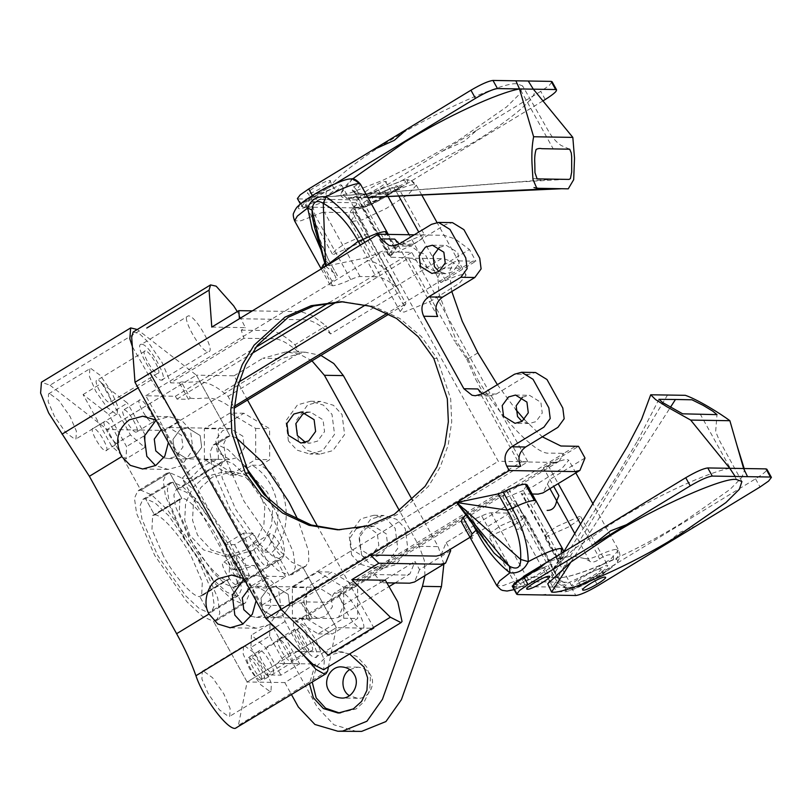 <?xml version="1.0" encoding="UTF-8"?>
<svg xmlns="http://www.w3.org/2000/svg" width="812" height="812" viewBox="0 0 812 812"><rect width="100%" height="100%" fill="white"/><g stroke="black" fill="none" stroke-linecap="round" stroke-linejoin="round"><path stroke-width="0.61" stroke-dasharray="4.06 3.04" d="M496.274 394.064L482.318 393.84L489.301 395.982L496.274 394.064L528.541 374.423L535.544 372.505M413.207 244.199L399.25 243.976L406.233 246.117L413.207 244.199L445.473 224.559L452.477 222.64M450.701 550.658L419.56 569.618L415.044 561.468L409.948 573.861L405.137 575.058L374.911 574.561L301.648 619.16L315.655 639.562L324.343 659.973L323.643 669.738M301.648 619.16L310.407 619.302L312.275 618.165L333.752 618.511L338.563 617.323L343.649 604.93L415.044 561.468M343.649 604.93L337.163 593.227L508.545 488.905L502.841 496.741L506.759 497.228L533.291 486.378L562.117 468.311L568.776 460.191L566.949 459.511C563.477 459.572 557.235 461.632 548.252 465.692L543.38 467.712L553.713 486.358M337.163 593.227L334.138 593.176L563.822 453.37L559.214 461.226L554.403 462.424L337.954 594.161M190.323 398.154C203.447 400.346 211.668 392.551 231.511 408.02L234.536 408.071L228.05 396.368C204.462 375.073 195.469 384.106 181.289 381.863L190.323 398.154L188.455 399.291L176.975 399.098L175.402 396.256L145.805 395.769L261.89 605.194L291.478 605.671L289.904 602.829L521.456 461.886L475.507 379.001L477.415 379.031C501.339 418.677 536.854 455.339 549.196 453.106L563.822 453.37L575.495 446.265M521.456 461.886L554.403 462.424M468.016 359.036L477.415 379.031M466.768 359.016L475.507 379.001M497.391 384.665L515.701 409.41M524.39 419.571L542.335 436.826M339.436 529.84L371.388 525.892L397.596 514.422L428.442 486.398L440.246 466.981L448.214 445.006L451.716 421.804L450.67 398.834L437.181 358.528M543.38 467.712L578.52 446.316M585.005 458.019L549.866 479.415L542.934 492.925M508.545 488.905L525.252 518.015M441.099 554.911L446.184 542.517L515.031 500.608L525.262 518.036L525.516 519.792C524.379 526.227 521.202 529.414 516.006 529.363L506.972 513.072L491.067 512.819C489.321 512.839 486.205 513.874 481.709 515.904C473.284 519.731 467.245 521.781 463.591 522.075L461.186 521.405M527.709 574.642L518.685 580.895L515.711 584.792L516.716 585.168L539.99 574.845L549.003 568.593L551.977 564.695L550.972 564.32L527.709 574.642M512.9 525.973L489.626 536.296L488.631 535.92L491.595 532.022L500.618 525.77L523.882 515.447L524.887 515.823L521.923 519.721L512.9 525.973M491.067 512.819L526.694 577.088C524.958 577.119 521.842 578.144 517.345 580.184C519.244 583.452 521.182 585.3 523.161 585.716L520.959 586.7L513.214 586.568C510.738 585.888 514.209 582.559 523.618 576.601L545.217 563.457C552.607 560.158 557.732 558.494 560.595 558.463L562.198 559.123L553.358 568.928L551.531 575.546L557.438 577.9C567.811 577.839 586.447 571.81 613.324 559.813L616.491 559.366L618.054 560.727L615.11 564.502L593.41 577.738C583.26 583.686 575.921 586.944 571.374 587.512L563.64 587.391L564.695 586.386C561.224 585.949 558.494 584.092 556.535 580.824L552.647 586.589L564.279 584.813L588.406 573.363L610.898 558.971L618.582 550.049L616.765 549.369C613.293 549.409 607.051 551.47 598.058 555.55L580.722 524.278M512.717 587.025L512.697 586.508M523.161 585.716C528.937 583.097 532.936 581.778 535.149 581.747L534.347 581.778L535.149 581.747C531.495 581.889 528.673 580.336 526.694 577.088L557.56 577.596C559.539 580.844 562.351 582.397 566.015 582.255L535.149 581.747M534.326 581.778L566.015 582.255C568.024 582.346 567.588 583.726 564.695 586.386M583.534 575.556L574.52 581.798L571.546 585.706L572.551 586.081L595.825 575.749L604.838 569.496L607.812 565.599L606.808 565.223L583.534 575.556M557.438 577.9L572.125 555.875L562.137 558.209L558.879 561.021L563.944 555.357L562.198 559.123M520.959 586.7L519.457 587.482L520.959 586.7M489.321 546.933L477.497 528.389L494.183 553.134M553.358 568.928L558.879 561.021L557.834 558.138L522.207 493.858L521.294 493.523L556.93 557.793L557.834 558.138C556.271 558.057 556.616 556.981 558.869 554.911L523.243 490.631L527.12 484.865M613.324 559.813C615.151 551.521 604.635 555.022 599.591 559.042C595.044 562.208 591.745 562.909 589.674 561.173L584.843 558.575L572.125 555.875M513.214 586.568L513.671 587.38L519.457 587.482L513.976 589.309M563.64 587.391L566.035 588.233L571.831 588.335C576.368 587.766 583.716 584.498 593.866 578.55L610.025 568.725L615.009 564.594M568.735 526.886L545.461 537.209L544.456 536.833L547.43 532.936L556.453 526.683L579.717 516.361L580.722 516.736L577.748 520.634L568.735 526.886M532.195 494.021L522.207 493.858C520.644 493.777 520.989 492.701 523.243 490.631M465.814 514.981L468.402 512.027L477.436 528.318L476.045 530.256M477.436 528.318L456.648 502.526L468.402 512.027L477.497 528.389M516.239 501.745L516.493 503.501L511.783 511.885L506.972 513.072M419.56 569.618L414.465 582.011M387.172 582.833L381.244 582.742L385.375 580.225M374.911 574.561L381.244 582.742M446.184 542.517L450.041 549.46M291.478 605.671L527.901 461.774L411.816 252.349L382.219 251.872L498.304 461.297L527.901 461.774M261.89 605.194L498.304 461.297M211.79 327.094L245.366 327.632L237.277 311.575M228.05 396.368L299.435 352.915C288.869 343.649 280.445 338.929 274.162 338.756L243.925 338.269L241.235 330.149L245.366 327.632M243.925 338.269L170.662 382.858L179.422 383L181.289 381.863M336.594 301.952L408.527 258.165L454.476 341.06L456.385 341.091L439.008 293.711L437.881 277.359L442.256 269.097L446.6 268.011L461.186 268.224C453.157 262.002 446.58 258.825 441.474 258.703L365.512 304.936M408.527 258.165L441.474 258.703M477.882 352.885L467.956 358.924L466.707 358.904L454.476 341.06M467.956 358.924L456.385 341.091M451.807 291.508L449.401 271.655L453.928 261.992L458.272 260.906L475.893 261.17L469.407 249.467L434.258 270.853L425.234 254.562L418.505 251.588C410.172 245.021 403.371 241.671 398.103 241.529M343.09 301.749L373.418 306.266L399.839 318.477L421.499 336.716L437.12 358.427L433.76 358.366M239.408 318.73L305.302 319.806C311.635 319.999 320.06 324.719 330.585 333.955L399.433 292.056L389.435 272.984L387.354 270.538L355.321 212.744C353.606 209.334 353.717 205.994 355.646 202.736L356.874 203.68L356.275 204.827C356.975 205.263 353.626 204.512 356.224 213.079L405.919 303.759L400.214 311.595L404.132 312.072L430.664 301.222L459.49 283.165L466.149 275.045L464.322 274.365C460.84 274.415 454.608 276.476 445.615 280.546L440.743 282.556L434.258 270.853L427.528 267.879C419.154 261.281 412.354 257.932 407.137 257.82L390.318 257.221L354.682 192.941L355.595 193.286L391.222 257.556C389.669 257.475 390.004 256.399 392.257 254.329L396.134 248.563L388.278 234.394M440.743 282.556L475.893 261.17M356.701 244.199L333.438 254.521L332.433 254.146L335.407 250.248L344.42 243.996L367.694 233.663L368.699 234.039L365.725 237.946L356.701 244.199M317.34 195.124L308.316 201.376L305.342 205.274L306.347 205.649L329.621 195.327L338.634 189.074L341.608 185.177L340.604 184.801L317.34 195.124M356.275 204.827L354.326 206.877C352.581 209.557 352.57 212.592 354.286 215.972L350.408 221.737L362.04 219.95L386.167 208.511L408.659 194.119L416.343 185.197L414.516 184.507C411.045 184.557 404.812 186.618 395.809 190.688M355.646 202.736L324.78 202.239C322.851 205.497 322.74 208.826 324.455 212.236C322.719 212.257 319.603 213.292 315.097 215.332L312.793 206.197C318.568 203.589 322.567 202.259 324.78 202.239M312.793 206.197L310.59 207.182L302.846 207.06L302.399 206.238L308.195 206.339L310.59 207.182M349.546 178.965L351.829 179.614C339.061 191.744 337.477 197.996 347.069 198.382L349.982 198.26L371.531 192.921L402.955 180.294L406.061 179.858C408.68 179.97 408.203 181.715 404.64 185.075L383.051 198.219C372.891 204.167 365.552 207.436 361.005 208.004L302.846 207.06C300.369 206.37 303.84 203.051 313.249 197.093L334.848 183.938L313.249 197.093C303.84 203.051 300.369 206.37 302.846 207.06L298.339 198.91L333.6 199.488L327.835 200.128L321.227 199.285M406.893 179.828L406.061 179.858C409.725 179.716 412.547 181.259 414.516 184.507M542.944 100.901L383.051 198.219C372.891 204.167 365.552 207.436 361.005 208.004L353.271 207.872L354.326 206.877M385.456 196.24L394.47 189.988L397.444 186.09L396.439 185.715L373.165 196.037L364.152 202.29L361.178 206.187L362.182 206.563L385.456 196.24M354.682 192.941L352.195 190.12L353.809 186.719C359.401 184.131 358.742 181.766 351.829 179.614M312.387 195.53L313.249 197.093L312.803 196.271L330.799 185.41M320.943 249.7L336.026 277.663L332.067 281.307L330.2 285.103L332.605 285.773C336.259 285.489 342.299 283.429 350.733 279.612C355.23 277.572 358.346 276.547 360.081 276.516L375.986 276.77L366.963 260.49C372.2 260.611 379.001 263.961 387.354 270.538L396.388 286.829C388.004 280.241 381.204 276.882 375.986 276.77M314.406 226.792L328.393 259.444L337.487 275.806L336.026 277.663M352.195 190.12L359.899 193.347L372.688 196.057L375.306 195.966L382.594 193.723L384.837 191.652C385.324 190.526 388.298 189.216 393.769 187.724C400.235 186.273 410.111 181.604 402.955 180.294M352.469 179.016L341.091 193.246L347.069 198.382L372.688 196.057M312.803 196.271C303.394 202.229 299.922 205.558 302.399 206.238L301.445 205.883L301.902 206.705L300.43 204.045M442.378 151.215L476.888 130.214L464.22 141.247L442.378 151.215L378.534 190.079C368.384 196.027 361.035 199.285 356.498 199.853L361.005 208.004L360.558 207.192L353.504 207.517C350.611 211.049 349.241 213.353 349.404 214.429C348.683 214.642 349.008 217.078 350.408 221.737L400.214 311.595M360.558 207.192C365.095 206.613 372.444 203.355 382.594 197.407L398.753 187.582L404.64 185.075M412.537 245.102L389.273 255.425L388.268 255.049L391.242 251.152L400.255 244.899L423.529 234.577L424.534 234.952L421.56 238.85L412.537 245.102M396.134 248.563L394.317 247.883C390.227 247.995 382.828 250.603 372.109 255.709L367.237 257.587L360.325 245.122M367.237 257.587L325.663 266.224L337.416 275.735L328.393 259.444L324.82 263.261M398.469 289.275L396.388 286.829M472.868 261.119L387.334 313.178M389.009 314.051L405.919 303.759M325.663 266.224L328.393 259.444M414.293 234.82L444.123 235.307L455.156 238.961L469.407 249.467M330.585 333.955L326.069 325.815L294.929 344.775C284.403 335.529 275.978 330.809 269.645 330.616L241.235 330.149M294.929 344.775L299.435 352.915M176.975 399.098L251.7 353.626M145.805 395.769L382.219 251.872M175.402 396.256L256.013 347.181M329.114 302.693L411.816 252.349M252.319 310.864L300.785 311.656L311.859 315.33L326.069 325.815M394.754 239.093L437.648 316.467M477.821 388.958L520.715 466.332M522.42 397.21L529.434 395.292L540.883 402.316L542.254 413.034L535.971 421.641L528.977 423.549L522.025 421.408M439.353 247.345L446.367 245.427L457.816 252.451L459.176 263.169L452.903 271.776L445.9 273.695L438.957 271.543M133.168 332.017L139.349 333.661L148.119 342.045L162.095 362.538L170.662 382.858M315.208 657.476L361.929 629.036C370.394 630.153 349.434 592.344 342.055 593.207L295.345 621.637C286.88 620.53 307.829 658.329 315.208 657.476C323.673 658.593 302.714 620.784 295.345 621.637M342.055 593.207C333.59 592.09 354.55 629.899 361.929 629.036M141.603 344.288C133.138 343.171 154.097 380.98 161.466 380.128C169.931 381.234 148.982 343.435 141.603 344.288L188.323 315.848C195.692 314.995 216.652 352.804 208.187 351.687C200.808 352.54 179.858 314.741 188.323 315.848M161.466 380.128L208.187 351.687M231.511 408.02L234.404 406.264M334.138 593.176L329.53 601.032L324.719 602.22L303.252 601.875L301.374 603.011L289.904 602.829M310.407 619.302L301.374 603.011M303.252 601.875L312.275 618.165M188.455 399.291L179.422 383M228.893 579.392L229.573 565.406L218.357 539.371C207.811 519.233 187.724 496.711 181.827 498.416L172.794 482.135L182.203 486.256L195.865 499.055L223.939 539.462L239.641 575.901L241.509 589.096L238.687 595.49L235.998 596.15L226.964 579.869L228.893 579.392L201.64 595.978L202.32 581.991L191.104 555.956C180.558 535.818 160.471 513.296 154.574 515.011L145.541 498.72L154.574 515.011L181.827 498.416L172.794 482.135L145.541 498.72L154.96 502.841L168.622 515.64L196.687 556.047L212.399 592.496L214.266 605.691L211.445 612.075L208.745 612.745L235.998 596.15L226.964 579.869L199.722 596.455L208.745 612.745L199.336 608.624L185.674 595.815L157.599 555.408L141.897 518.969L140.029 505.774L142.851 499.38L145.541 498.72L172.794 482.135L170.104 482.795L167.282 489.189L169.15 502.384L184.852 538.823L212.927 579.23L226.589 592.039L235.998 596.15L208.745 612.745L199.722 596.455L201.64 595.978M252.897 550.485L264.367 540.061L271.715 524.674L272.629 507.5L267.615 492.508L253.75 477.659L233.267 471.437L212.257 477.192L200.787 487.606L193.439 503.004L192.525 520.177L197.539 535.159L211.404 550.018L231.887 556.24L252.897 550.485M204.441 477.06L225.452 471.315L245.934 477.527L259.799 492.387L264.813 507.378L263.9 524.552L256.541 539.939L245.072 550.363L224.071 556.108L203.589 549.897L189.724 535.037L184.71 520.045L185.623 502.872L192.972 487.484L204.441 477.06M235.998 437.617L230.029 435.861L196.392 375.185L107.174 429.487L140.801 490.164L151.631 494.904L167.343 509.631L199.62 556.098L217.687 598.008L219.829 613.182L216.581 620.53L213.485 621.292L247.122 681.968L277.663 663.384L315.35 663.993L284.809 682.587L247.122 681.968L336.341 627.666L302.714 566.989L305.809 566.218L308.783 561.092L308.499 550.922L297.953 519.761M284.829 663.556L299.628 663.8L280.942 675.168L266.143 674.924L284.829 663.556L269.594 636.08L250.908 647.448L251.405 635.106L265.707 647.692L280.942 675.168M247.569 400.133L234.079 375.794L196.392 375.185L230.029 435.861L216.327 444.194L213.231 444.966L209.983 452.314L212.135 467.489L230.192 509.398L262.479 555.865L278.191 570.582L289.011 575.322L279.978 559.032L233.267 587.472L242.301 603.763L213.485 621.292L247.122 681.968L238.383 725.37L236.83 727.988M245.285 466.433L228.111 449.645L216.327 444.194L225.35 460.485L233.491 464.048L245.295 475.111L269.554 510.037L283.134 541.533L284.748 552.942L282.312 558.463L279.978 559.032L271.847 555.479L260.043 544.405L235.774 509.489L222.204 477.984L220.59 466.585L223.026 461.064L225.35 460.485L178.64 488.925L169.606 472.635L140.801 490.164L137.705 490.935L134.457 498.274L136.609 513.448L154.676 555.367L186.953 601.834L202.665 616.552L213.485 621.292L242.301 603.763L231.471 599.023L215.759 584.295L183.482 537.828L165.415 495.919L163.273 480.745L166.511 473.396L169.606 472.635L178.64 488.925L186.77 492.478L198.585 503.552L222.843 538.468L236.414 569.973L238.038 581.372L235.592 586.893L233.267 587.472L242.301 603.763L245.397 602.991L248.634 595.643L246.493 580.468L228.426 538.559L196.149 492.092L180.437 477.375L169.606 472.635L140.801 490.164L107.174 429.487L163.841 430.411L281.876 358.569L305.139 352.185L320.984 355.453M174.478 451.178L187.064 458.902L194.768 456.791L201.67 447.331L200.168 435.536L187.572 427.812L179.868 429.913L172.966 439.383L174.478 451.178L172.966 439.383L179.868 429.913L187.572 427.812L200.168 435.536L201.67 447.331L194.768 456.791L187.064 458.902L174.478 451.178M349.556 653.975L339.183 651.803L334.97 652.046L374.038 628.275L336.341 627.666L328.464 666.814M374.038 628.275L317.807 526.846M260.561 680.02C255.953 680.557 242.859 656.928 248.147 657.618C252.755 657.091 265.859 680.71 260.561 680.02L272.325 672.854C277.623 673.554 264.519 649.925 259.911 650.463L248.147 657.618M424.94 575.637L424.351 560.483L419.195 546.324L399.565 510.91M443.87 564.117L438.186 546.628L412.547 500.375M312.021 360.904L299.76 354.286L286.159 351.87L262.885 358.265L281.876 358.569M234.079 375.794L262.885 358.265M315.35 663.993L309.463 683.775M284.809 682.587L291.528 694.696M356.448 528.439L350.023 537.93L351.616 549.338L364.212 557.062L371.916 554.951L378.818 545.491L377.316 533.697L366.862 526.166M351.596 554.931L349.048 534.915L360.761 518.858L373.825 515.275L386.573 519.142L395.2 528.389L397.748 548.404L386.045 564.462L372.972 568.045L360.223 564.178L351.596 554.931M360.548 549.48L359.046 537.686L365.948 528.226L373.652 526.115L386.248 533.839L387.75 545.634L380.848 555.093L373.144 557.205L360.548 549.48M361.644 555.093L359.097 535.078L370.81 519.02L383.883 515.447L396.621 519.315L405.249 528.551L407.807 548.567L396.094 564.624L383.02 568.207L370.272 564.34L361.644 555.093M288.402 440.906L285.844 420.89L297.557 404.833L310.631 401.25L323.369 405.117L331.996 414.364L334.554 434.379L322.841 450.437L309.768 454.02L297.03 450.152L288.402 440.906M305.972 412.74L310.448 412.09L323.044 419.814L324.546 431.608L317.644 441.068L309.94 443.179L305.485 442.388M298.451 441.068L295.893 421.052L307.606 404.995L320.679 401.412L333.417 405.289L342.045 414.526L344.603 434.542L332.89 450.599L319.816 454.182L307.078 450.315L298.451 441.068M349.789 669.565L357.93 667.18C363.715 667.667 367.917 670.235 370.516 674.914C376.484 684.414 368.293 699.497 357.422 698.279L349.363 695.63M334.97 652.046L297.283 651.437L336.341 627.666L302.714 566.989L289.011 575.322L292.107 574.561L295.355 567.212L293.203 552.038L275.146 510.129L269.137 499.796M277.663 663.384C282.677 656.634 289.214 652.655 297.283 651.437M339.589 713.027L356.153 708.937L364.436 701.406L369.744 690.291L370.404 677.888L366.78 667.068L356.772 656.34L341.974 651.843L326.81 655.994L316.518 666.54L312.234 682.09M232.658 569.527L241.032 569.669L254.45 565.497L246.077 565.355L232.658 569.527L182.111 478.349L190.323 469.732C196.189 464.799 202.746 461.277 209.993 459.176L235.673 475.152L252.024 465.205C280.932 481.963 287.083 527.587 263.738 552.15L272.121 552.282C295.791 528.845 288.158 479.192 260.398 465.337L269.675 459.693L269.614 428.685L243.935 413.267L218.316 428.858L218.367 459.318C211.12 461.419 204.563 464.931 198.696 469.864L190.485 478.481L163.841 430.411M356.874 731.561L333.905 724.791L317.319 707.293L241.032 569.669M190.485 478.481L182.111 478.349M236.008 584.528C231.4 585.056 218.296 561.427 223.594 562.127C228.202 561.589 241.296 585.219 236.008 584.528L247.772 577.362C253.06 578.063 239.966 554.434 235.348 554.972L223.594 562.127M269.594 636.08L270.091 623.738L251.405 635.106M270.091 623.738L284.393 636.314L265.707 647.692M284.393 636.314L299.628 663.8M278.597 639.085C273.309 638.394 286.403 662.024 291.011 661.486C296.299 662.176 283.205 638.557 278.597 639.085L294.868 629.188C299.476 628.65 312.569 652.28 307.281 651.589C302.673 652.117 289.569 628.488 294.868 629.188M291.011 661.486L307.281 651.589M266.143 674.924L250.908 647.448M259.911 650.463C254.623 649.762 267.716 673.392 272.325 672.854M254.45 565.497L266.904 587.969L285.591 576.591L267.381 576.297L251.141 554.647L243.448 533.129L253.293 533.291L263.738 552.15M285.591 576.591L272.121 552.282M254.034 543.593C248.746 542.893 261.84 566.522 266.458 565.994C271.746 566.685 258.642 543.055 254.034 543.593L270.305 533.697C274.913 533.159 288.006 556.788 282.718 556.088C278.11 556.626 265.017 532.997 270.305 533.697M266.458 565.994L282.718 556.088M243.448 533.129L224.762 544.507L234.607 544.659L253.293 533.291M267.381 576.297L248.695 587.675L232.455 566.015L224.762 544.507M251.141 554.647L232.455 566.015M306.388 618.663L306.337 587.655L331.956 572.054L357.635 587.472L357.686 618.48L332.067 634.081L306.388 618.663L292.432 618.439L318.111 633.847L343.73 618.257L343.679 587.249L317.999 571.831L292.381 587.421L292.432 618.439M234.607 544.659L246.077 565.355M218.367 459.318L209.993 459.176M266.904 587.969L248.695 587.675M235.348 554.972C230.06 554.271 243.164 577.9 247.772 577.362M262.499 609.964L275.085 617.688L282.789 615.587L289.691 606.117L288.189 594.323L275.593 586.599L267.889 588.71L260.987 598.17L262.499 609.964L260.987 598.17L267.889 588.71L275.593 586.599L288.189 594.323L289.691 606.117L282.789 615.587L275.085 617.688L262.499 609.964M330.9 595.023L318.304 587.289L310.6 589.4L303.698 598.87L305.21 610.654L317.796 618.389L325.5 616.278L332.402 606.818L330.9 595.023M317.999 571.831L331.956 572.054M292.381 587.421L306.337 587.655M343.73 618.257L357.686 618.48M343.679 587.249L357.635 587.472M318.111 633.847L332.067 634.081M229.979 413.044L204.36 428.634L204.411 459.643L230.09 475.061L255.709 459.46L255.658 428.452L229.979 413.044L243.935 413.267M242.879 436.227L230.283 428.503L222.589 430.614L215.687 440.074L217.19 451.868L229.786 459.592L237.48 457.491L244.382 448.021L242.879 436.227M230.09 475.061L235.673 475.152M255.709 459.46L269.675 459.693M252.024 465.205L260.398 465.337M204.411 459.643L209.993 459.734M204.36 428.634L218.316 428.858M255.658 428.452L269.614 428.685M49.999 385.223L107.174 429.487L196.392 375.185L139.228 330.92L49.999 385.223L41.442 382.219M303.252 654.858L285.154 621.424C280.617 608.503 274.182 594.496 265.839 579.403L178.589 421.996L151.245 379.843L132.366 346.653M137.289 329.51L139.228 330.92M230.029 435.861L226.934 436.623L223.686 443.971L225.827 459.145L243.894 501.055L276.171 547.521L291.884 562.249L302.714 566.989L289.011 575.322L279.978 559.032L233.267 587.472L225.127 583.909L213.323 572.846L189.064 537.92L175.483 506.424L173.869 495.015L176.316 489.494L178.64 488.925L225.35 460.485L216.327 444.194L230.029 435.861M145.287 350.926C139.989 350.226 153.092 373.855 157.701 373.317C162.989 374.017 149.895 350.388 145.287 350.926L97.328 380.117C101.936 379.58 115.03 403.209 109.742 402.508C105.134 403.046 92.03 379.417 97.328 380.117M157.701 373.317L109.742 402.508M299.019 628.275C293.731 627.585 306.824 651.204 311.432 650.676C316.731 651.366 303.627 627.737 299.019 628.275L251.06 657.466C255.668 656.928 268.772 680.557 263.474 679.867C258.866 680.395 245.772 656.766 251.06 657.466M311.432 650.676L263.474 679.867M93.38 428.32C88.092 427.619 101.185 451.249 105.793 450.711C111.082 451.411 97.988 427.782 93.38 428.32L105.144 421.154C109.752 420.626 122.845 444.245 117.557 443.555C112.949 444.093 99.846 420.464 105.144 421.154M105.793 450.711L117.557 443.555M203.365 670.976L202.29 671.24L201.904 679.076L208.187 693.651L219.413 709.82L228.649 716.59L229.725 716.316L230.111 708.49L223.828 693.905L212.592 677.746L203.365 670.976M49.623 393.627L48.547 393.891L48.172 401.727L54.455 416.302L65.681 432.461L74.907 439.231L75.983 438.967L76.369 431.131L70.086 416.556L58.86 400.397L49.623 393.627M83.068 394.561L101.754 383.183L127.443 403.077L108.757 414.445L83.068 394.561L111.762 446.326L126.063 458.902L126.56 446.57L108.757 414.445M178.589 421.996L165.343 430.055L168.378 442.489M243.803 578.56L252.593 587.462L256.095 600.748M165.343 430.055L155.924 420.027M101.754 383.183L130.448 434.948L144.749 447.534L126.063 458.902M130.448 434.948L111.762 446.326M144.749 447.534L145.246 435.191L126.56 446.57M145.246 435.191L127.443 403.077M136.243 432.177C131.635 432.715 118.532 409.086 123.83 409.786C128.438 409.248 141.532 432.877 136.243 432.177L152.504 422.281C147.896 422.819 134.802 399.189 140.09 399.88C144.698 399.352 157.802 422.971 152.504 422.281M140.09 399.88L123.83 409.786M244.625 645.865L253.862 652.625L265.088 668.794L271.37 683.369L270.985 691.205L269.909 691.469L260.682 684.699L249.457 668.54L243.174 653.954L243.549 646.129L244.625 645.865M90.893 368.506L100.12 375.276L111.345 391.445L117.628 406.02L117.253 413.856L116.177 414.12L106.94 407.35L95.714 391.181L89.432 376.606L89.817 368.78L90.893 368.506M244.047 579.007L257.069 575.454L269.807 579.321L278.435 588.568L280.993 608.584L269.279 624.641L256.206 628.224L242.961 624.022M251.05 616.257L256.379 617.384L264.083 615.283L270.985 605.813L269.482 594.019L256.886 586.294L249.233 588.375M156.026 420.21L169.048 416.668L181.786 420.535L190.414 429.781L192.972 449.787L181.259 465.855L168.185 469.427L155.528 465.611M163.801 457.765L168.368 458.597L176.062 456.486L182.964 447.026L181.462 435.232L168.866 427.508L161.223 429.578M163.192 555.499L151.966 529.475L152.646 515.488L154.574 515.011L181.827 498.416L179.899 498.893L179.219 512.88L190.434 538.914C200.98 559.052 221.077 581.575 226.964 579.869L199.722 596.455C193.824 598.16 173.727 575.637 163.192 555.499M297.385 198.554L298.339 198.91M476.888 130.214L540.731 91.35L549.277 85.433L552.089 81.738M356.498 199.853L333.6 199.488M385.497 181.472L390.014 189.622C395.556 189.338 372.972 203.091 368.607 202.655L364.091 194.504C358.549 194.789 381.143 181.035 385.497 181.472C391.039 181.198 368.455 194.941 364.091 194.504M367.775 197.407L347.069 198.382L369.013 193.753L399.575 181.807L473.447 142.425C515.762 116.816 540.782 93.908 533.332 89.168M312.772 201.741L308.255 193.601C302.714 193.875 325.307 180.132 329.672 180.569L334.179 188.709C339.72 188.435 317.137 202.178 312.772 201.741C307.23 202.015 329.824 188.272 334.179 188.709M368.607 202.655C363.065 202.929 385.649 189.186 390.014 189.622M329.672 180.569C335.204 180.284 312.62 194.038 308.255 193.601M332.301 196.423L332.281 196.423C311.747 198.676 344.359 167.424 391.587 139.603C435.851 111.741 504.922 81.088 517.193 83.869L522.623 85.92L519.984 93.715L506.515 106.991L457.887 140.689L421.54 161.355L382.817 180.315L350.987 192.667L339.863 195.58L332.301 196.423L553.337 179.158M523.618 576.601L524.075 577.413L523.537 576.449L514.991 582.366L512.179 586.061L513.133 586.416L517.65 594.557M513.133 586.416L571.293 587.36C575.83 586.792 583.178 583.534 593.328 577.586L597.845 585.726M593.328 577.586L755.536 478.857C764.945 472.899 768.416 469.569 765.939 468.889M729.775 468.301C708.105 472.208 657.03 495.604 615.212 521.375L573.83 549.095L552.87 569.395L557.357 577.748C573.688 578.997 634.131 552.86 683.724 521.781L729.937 489.494L741.782 477.507L744.624 469.925L743.619 468.524M544.466 568.075C549.998 567.791 527.414 581.544 523.05 581.098C517.518 581.382 540.102 567.629 544.466 568.075L549.602 576.449M523.05 581.098L526.937 589.015M600.301 568.979C605.833 568.704 583.249 582.448 578.885 582.011C573.353 582.285 595.937 568.542 600.301 568.979L605.437 577.362M578.885 582.011L582.772 589.918M552.911 595.135L546.324 594.282L540.538 594.932M696.199 525.861L680.781 531.931L661.689 546.872M528.541 374.423L514.585 374.19M506.729 490.966L556.535 580.824C558.788 578.753 559.133 577.677 557.56 577.596L558.473 577.941L525.232 517.975M548.252 465.692L558.189 483.637M516.493 503.501L557.56 577.596M481.709 515.904L517.345 580.184L503.146 585.625L496.812 585.665M589.674 561.173L574.906 533.738M584.843 558.575L588.7 558.636C590.436 558.615 593.552 557.59 598.058 555.55L599.591 559.042M560.118 558.92L558.869 554.911L562.757 549.145M560.595 558.463L562.137 552.952M470.28 537.818L472.625 538.366L463.591 522.075M536.143 501.146L532.266 506.921M571.374 587.512L571.831 588.335M566.035 588.233C558.331 597.338 595.632 580.793 610.025 568.725M593.41 577.738L593.866 578.55M616.765 549.369C618.47 552.769 618.358 556.108 616.43 559.366M562.137 558.209L557.834 558.138M472.949 524.684L467.012 513.966M547.633 484.541L549.917 488.672M225.036 390.44L238.951 381.965M404.092 305.82L354.286 215.972C356.539 213.891 356.884 212.815 355.321 212.744L356.224 213.079M445.615 280.546L418.759 232.1M427.528 267.879L409.157 234.739M384.837 191.652L386.461 193.784C388.197 193.763 391.313 192.728 395.809 190.698L398.743 195.976M353.809 186.719L356.62 190.059C354.367 192.129 354.032 193.205 355.595 193.286L353.727 190.911M360.508 184.294L356.63 190.059L392.257 254.329M350.733 279.612L315.097 215.332L300.907 220.773L294.573 220.834M360.081 276.516L324.455 212.236L355.321 212.744M382.594 193.723L386.461 193.784L387.963 196.494M350.226 178.945L351.038 178.914M328.951 186.445C303.972 198.341 286.362 215.21 308.195 206.339M330.19 285.113L321.166 268.823L323.582 269.482L332.605 285.773M387.101 232.273L383.223 238.048M395.809 190.698L393.769 187.724M354.763 207.09C347.059 216.195 384.36 199.65 398.753 187.582M378.534 190.079L382.594 197.407M421.712 194.89L416.343 185.197C412.679 180.873 409.522 179.087 406.883 179.828L406.061 179.858M359.899 193.347L355.595 193.286M364.75 242.433L372.109 255.709M394.317 247.883L386.827 234.374M394.825 247.914L387.324 234.384M332.067 281.307L324.201 267.118M419.195 546.324L438.186 546.628M327.612 671.057L238.383 725.37M285.154 621.424L275.156 627.503M265.839 579.403L252.593 587.462M151.245 379.843L138.091 387.852M545.248 99.5L540.731 91.35M517.183 83.869L553.205 148.86M571.293 587.36L575.809 595.511M755.536 478.857L760.042 486.997M667.687 394.784L557.357 577.748M736.504 479.516L700.472 414.536M570.877 562.107L670.458 407.279M338.563 617.323L389.445 586.345M559.214 461.226L329.53 601.032M337.762 529.82L341.111 529.881M552.647 586.599L502.841 496.741M515.711 584.792L488.631 535.92M617.282 562.158C620.043 557.012 620.906 556.687 618.582 550.049L593.105 504.079M563.944 555.357L563.792 551.947M514.148 589.613L520.279 587.35M552.647 586.589C559.722 593.907 557.996 591.268 565.04 591.735C567.263 591.857 578.976 587.543 587.797 582.752L598.474 576.753L613.233 566.39M565.193 582.275C564.705 583.321 562.472 581.879 558.473 577.941M558.017 561.945L556.93 557.793M571.546 585.706L544.456 536.833M575.82 472.909L568.776 460.191M469.996 537.321L511.783 511.885M395.008 582.965L409.948 573.861M442.256 269.097L453.928 261.992M344.765 301.76L341.405 301.709M466.149 275.045L437.008 222.478M332.433 254.146L305.342 205.274M312.265 216.794L320.07 242.372L328.454 259.515M349.982 198.26L375.306 195.966M388.268 255.049L361.178 206.187M489.271 395.982L475.314 395.748M406.203 246.117L392.247 245.894M432.41 245.204L446.367 245.427M515.478 395.058L529.434 395.292M524.887 515.823L551.977 564.695M580.722 516.736L607.812 565.599M341.608 185.177L368.699 234.039M397.444 186.09L424.534 234.952M445.9 273.695L431.954 273.471M528.977 423.549L515.021 423.326M238.687 595.49L211.445 612.075M233.267 471.437L225.452 471.315M224.071 556.108L231.887 556.24M286.23 351.87L305.21 352.185M373.825 515.275L383.883 515.447M310.631 401.25L320.679 401.412M310.448 412.09L301.516 411.948M373.652 526.115L364.72 525.973M357.422 698.279L341.223 698.015M357.93 667.18L341.73 666.926M339.183 651.803L341.974 651.843M216.581 620.53L245.397 602.991M235.592 586.893L282.312 558.463M305.809 566.218L292.107 574.561M318.304 587.289L256.886 586.294M230.283 428.503L168.866 427.508M383.02 568.207L372.972 568.045M319.816 454.182L309.768 454.02M301.008 443.037L309.94 443.179M364.212 557.062L373.144 557.205M340.979 713.088L338.188 713.037M256.379 617.384L317.796 618.389M168.368 458.597L229.786 459.592M270.985 691.205L229.725 716.316M117.253 413.856L75.983 438.967M166.511 473.396L137.705 490.935M176.316 489.494L223.026 461.064M213.231 444.966L226.934 436.623M256.206 628.224L229.887 627.788M168.185 469.427L142.739 469.011M202.29 671.24L243.549 646.129M48.547 393.891L89.817 368.78M231.623 575.048L257.069 575.454M142.729 416.241L169.048 416.668M142.851 499.38L170.104 482.795M179.899 498.893L152.646 515.488M367.806 197.448L348.622 198.361M545.055 188.465L533.981 187.562M569.608 149.164L561.072 145.439C556.92 142.597 553.043 138.375 549.44 132.772L522.623 85.92M565.558 179.361L518.655 182.02L334.564 196.342M536.833 178.813L531.637 178.386L537.118 178.894M744.168 468.534L744.624 469.935M552.87 569.395L563.761 551.795M741.914 481.536L720.823 443.098C718.62 439.241 715.047 430.177 715.717 430.949L716.996 414.638M658.948 399.331L637.065 441.901M547.724 583.747L615.242 478.623L638.303 439.515"/><path stroke-width="1.22" d="M482.318 393.84L475.314 395.748L472.076 395.282L463.865 388.725L477.821 388.958L482.328 393.83L514.585 374.19L521.588 372.282L533.037 379.305L548.841 407.807L550.211 418.525L543.928 427.132L511.661 446.773L525.618 447.006L557.895 427.356L564.167 418.759L562.797 408.03L546.994 379.529L535.544 372.505L521.588 372.282M399.25 243.976L392.247 245.894L389.009 245.427L380.798 238.87L394.754 239.093L399.26 243.965L431.517 224.335L438.521 222.417L449.97 229.441L465.773 257.952L467.133 268.67L460.861 277.278L428.594 296.918L442.55 297.141L474.817 277.501L460.861 277.278M438.521 222.417L452.477 222.64L463.926 229.664L479.73 258.175L481.1 268.894L474.817 277.501M390.379 617.221L351.809 579.677L385.375 580.225L397.799 601.915L402.041 621.484L401.037 622.631L390.379 617.221L328.099 655.142L281.084 609.386L509.205 470.534L575.109 471.599L579.92 470.412L585.005 458.019L578.52 446.316L560.879 446.001L542.335 436.826M477.943 352.997L497.391 384.665M515.701 409.41L524.39 419.571M245.407 473.163L261.028 494.863L282.688 513.103L309.098 525.313L337.762 529.82L368.029 525.841L394.236 514.372L425.082 486.337L436.886 466.93L444.854 444.956L448.356 421.753L447.31 398.783L433.821 358.478M248.766 473.213L264.113 494.62L285.337 512.707L311.24 524.988L339.436 529.84M553.713 486.358L558.889 495.696L556.656 500.831C555.53 507.246 552.353 510.443 547.146 510.403M512.697 586.508L513.214 586.568M512.717 587.025L513.671 587.38C511.195 586.7 514.666 583.381 524.075 577.413L540.224 567.588L545.217 563.457M525.8 484.206L534.834 500.496L536.143 501.146L527.12 484.865L525.293 484.175C521.213 484.297 513.813 486.906 503.085 492.011L498.223 493.889L507.246 510.169C516.929 527.242 521.395 543.664 520.665 559.448L528.297 561.65C524.39 569.953 518.269 573.678 509.926 572.836C496.386 562.31 485.089 548.12 476.045 530.256L472.949 524.684M514.148 589.613L507.064 591.045L502.516 590.415L500.73 589.613L496.812 585.685L499.593 580.956L509.916 572.836L509.479 566.258L494.183 553.134L456.648 502.526L520.665 559.448C520.695 567.801 516.97 570.065 509.489 566.258L456.648 502.526L507.246 510.169L512.118 508.292C522.36 525.435 527.759 543.218 528.297 561.65C543.949 553.266 554.829 548.871 560.93 548.455L562.746 549.135L536.143 501.146M465.814 514.981L463.053 517.609L461.186 521.405L470.28 537.818M579.92 470.412L542.934 492.925L538.112 494.122L532.195 494.021M498.223 493.889L456.648 502.526M469.996 537.321L441.099 554.911L436.288 556.098L370.384 555.032L378.818 563.234L440.794 564.249L445.605 563.051L450.701 550.658L450.041 549.46M445.615 563.051L414.465 582.011L409.654 583.199L387.172 582.833M351.809 579.677L378.818 563.234M237.277 311.575L233.744 305.962L216.165 286.169L210.562 284.91L209.07 290.128L211.79 327.094L238.809 310.651L239.408 318.73L378.23 234.232L414.293 234.82M234.404 406.264L387.334 313.178M234.272 408.071L389.009 314.051M477.882 352.885L462.231 321.237L451.807 291.508M433.76 358.366L418.139 336.665L396.479 318.426L370.069 306.215L341.405 301.709L311.138 305.688L284.931 317.157L254.085 345.191L242.28 364.598L234.313 386.573L230.811 409.776L231.856 432.745L245.346 473.051L248.705 473.102L235.216 432.806L234.171 409.837L237.672 386.624L245.64 364.659L257.445 345.242L288.29 317.218L313.726 305.962L343.09 301.749M330.799 185.41L334.848 183.938C342.238 180.64 347.363 178.975 350.226 178.945C353.89 178.802 356.712 180.355 358.681 183.603C352.581 184.019 341.71 188.414 326.059 196.788C317.066 195.936 310.945 199.661 307.677 207.973L312.184 229.065L320.943 249.7M321.176 268.823L294.573 220.834L297.344 216.093L307.677 207.984L312.072 210.125L312.265 216.794L314.406 226.792L325.663 266.224L323.257 203.315L326.059 196.788C341.578 207.344 353.92 221.554 363.076 239.418L364.75 242.433M323.257 203.315C316.548 199.508 312.823 201.782 312.072 210.115L325.663 266.224L358.204 241.296C348.764 223.879 337.122 211.221 323.257 203.315M360.325 245.122L358.204 241.296L363.076 239.418C373.571 234.384 380.97 231.775 385.284 231.593L387.101 232.273L360.508 184.283L358.681 183.603M251.7 353.626L336.594 301.952M256.013 347.181L329.114 302.693M238.809 310.651L252.319 310.864M239.408 318.73L134.995 382.279L131.676 337.234L133.168 332.017L210.562 284.91M463.865 388.725L423.681 316.244C420.271 308.398 421.905 301.962 428.594 296.918M509.205 470.534L506.749 466.098C503.328 458.262 504.973 451.817 511.661 446.773M380.798 238.87L378.23 234.232M506.749 466.098L520.715 466.332C517.295 458.486 518.929 452.04 525.618 447.006M423.681 316.244L437.648 316.467C434.217 308.631 435.861 302.186 442.55 297.141M522.014 421.408L515.021 423.326L503.572 416.302L502.202 405.584L508.474 396.977L515.478 395.058L526.927 402.082L528.287 412.811L522.014 421.408L517.528 416.526L516.158 405.817L522.42 397.21M438.957 271.553L431.954 273.471L420.504 266.448L419.134 255.719L425.407 247.122L432.41 245.204L443.859 252.227L445.23 262.946L438.957 271.553L434.45 266.671L433.08 255.953L439.353 247.345M401.037 622.631L323.643 669.738L312.985 664.328L265.981 618.582L281.084 609.386L150.108 373.084M265.981 618.582L134.995 382.279M317.807 526.846L247.569 400.133M297.953 519.761L288.839 501.786L261.911 461.602L235.998 437.617M399.565 510.91L324.394 375.286L312.021 360.904M412.547 500.375L343.374 375.601L333.813 363.543L320.984 355.453M291.528 694.696L298.339 706.978L314.914 724.477L337.893 731.257L342.654 731.074L366.922 721.249L382.422 699.345L422.453 586.345L441.444 586.66L443.87 564.117M422.453 586.345L424.94 575.637M309.463 683.775L313.381 697.823L323.399 708.551L338.188 713.037L353.362 708.886L361.644 701.365L366.953 690.251L367.613 677.847L363.989 667.017L349.556 653.975M288.422 435.303L301.008 443.037L308.712 440.926L315.614 431.466L314.112 419.672L301.516 411.948L293.812 414.049L286.91 423.519L288.422 435.303M366.862 526.166L364.72 525.973L356.448 528.439M305.485 442.388L297.354 435.455L295.842 423.661L302.744 414.191L305.972 412.74M349.363 695.63C340.644 690.687 340.857 674.752 349.789 669.565M354.326 674.65C360.284 684.151 352.103 699.233 341.223 698.015C335.437 697.538 331.235 694.96 328.637 690.281C322.668 680.781 330.86 665.698 341.73 666.926C347.526 667.403 351.728 669.971 354.326 674.65M312.234 682.09L316.172 697.873L325.602 708.216L339.589 713.027M441.444 586.66L401.402 699.66L385.913 721.563L361.634 731.389L337.893 731.257M269.137 499.796L245.285 466.433M132.366 346.653L129.819 338.766L130.671 327.916L137.289 329.51M328.464 666.814L327.612 671.057L326.048 673.686L324.414 674.092L315.817 669.271L303.252 654.858M275.156 627.503L195.936 675.726C202.929 697.183 226.995 729.46 235.196 728.394L326.048 673.686M195.936 675.726C191.399 662.805 184.963 648.798 176.62 633.705L89.371 476.299L48.618 412.922L40.6 393.079L41.442 382.219L130.671 327.916M168.378 442.489L164.806 456.131L155.813 465.438L142.689 469.011L130.326 465.357L121.77 456.588L89.371 476.299M230.344 627.798L217.819 623.992L209.019 613.994C202.279 603.255 207.446 584.112 218.55 578.621L231.684 575.048L243.803 578.56M229.887 627.798L242.646 624.215L252.309 614.258L256.095 600.748M155.924 420.027L142.729 416.231L129.352 419.814C116.989 429.518 114.462 441.779 121.77 456.588M242.961 624.022L234.841 615.11L232.283 595.094L244.047 579.007M249.233 588.375L242.28 597.865L243.793 609.66L251.05 616.257M155.528 465.611L146.82 456.314L144.262 436.308L156.026 420.21M161.223 429.578L154.27 439.079L155.772 450.863L163.801 457.765M497.492 88.579L492.975 80.439L515.874 80.814L519.487 88.944L497.492 88.579C492.955 89.147 485.606 92.416 475.456 98.364L470.94 90.213L372.586 150.088L394.267 140.354L407.096 129.078M492.975 80.439C488.438 81.007 481.09 84.265 470.94 90.213M372.586 150.088L308.743 188.942L300.196 194.86L297.385 198.554L300.43 204.045M542.944 100.901L545.248 99.5C554.657 93.532 558.128 90.213 555.652 89.533L533.332 89.168L528.247 81.007L551.135 81.383L552.089 81.738L556.606 89.888L555.652 89.533L551.135 81.383M533.616 136.751C532.083 144.739 531.545 153.651 532.012 163.466L532.956 179.33L536.803 188.282L568.248 188.841L573.688 179.675L574.51 158.127L572.825 137.39L533.616 136.751L519.487 88.944C497.817 92.852 446.742 116.248 404.924 142.019L352.469 179.016M334.848 183.938L475.456 98.364M572.825 137.39L533.332 89.168L519.487 88.944M515.874 80.814L528.247 81.007M542.964 100.921L533.332 89.168M534.814 163.709C534.438 158.178 534.875 153.427 536.123 149.449C537.95 148.494 539.838 148.231 541.787 148.677L569.709 149.215L571.262 152.95L571.668 156.655L571.699 171.982L570.42 178.569L569.039 179.411L537.118 178.894L534.966 172.712L534.814 163.709M690.667 420.078L666.875 406.761L655.548 399.545L650.716 394.784L685.298 395.312C697.386 399.362 720.356 413.511 729.876 420.717L690.667 420.078L729.775 468.301L735.185 476.461L712.286 476.086C707.749 476.654 700.401 479.912 690.251 485.86L528.054 584.589L519.507 590.507L516.696 594.201L517.65 594.557L575.809 595.511C580.347 594.932 587.695 591.674 597.845 585.726L760.042 486.997L768.588 481.08L771.4 477.385L770.446 477.03L747.558 476.664L743.619 468.524L765.939 468.889L770.446 477.03M729.876 420.717L743.619 468.524L707.78 467.945C703.233 468.514 695.894 471.772 685.734 477.72L690.251 485.86M771.4 477.385L766.883 469.245L765.939 468.889M583.402 590.151C577.86 590.436 600.454 576.682 604.808 577.129C610.35 576.845 587.766 590.598 583.402 590.151L582.772 589.918M604.808 577.129L605.437 577.362M523.537 576.449L685.734 477.72M591.897 545.735L610.705 530.815L626.407 524.725M527.567 589.248C522.035 589.522 544.619 575.779 548.983 576.216C554.515 575.941 531.931 589.685 527.567 589.248L526.937 589.015M548.983 576.216L549.602 576.449M735.185 476.461L747.558 476.664M551.592 592.07L547.724 583.747L570.897 562.097L610.898 535.26C655.162 507.388 724.233 476.735 736.504 479.516L741.914 481.536L739.346 489.301L725.908 502.577L677.198 536.336C632.964 564.188 563.914 594.831 551.612 592.07L570.877 562.107M675.462 399.484L658.948 399.331L662.693 402.569L682.669 413.826L716.996 414.638L712.713 411.116L703.253 405.401L691.966 399.788L675.462 399.484L670.458 407.279M558.189 483.637L580.722 524.278M549.917 488.672L574.906 533.738M562.137 552.952L560.93 548.455M540.224 567.588L513.823 583.777L513.976 589.309M463.053 517.609L472.076 533.9L476.654 529.718M472.076 533.9L470.209 537.696L496.812 585.685M534.834 500.496L534.326 500.466C530.013 500.649 522.613 503.257 512.118 508.292L503.085 492.011M525.293 484.175L534.326 500.466M398.743 195.976L418.759 232.1M387.963 196.494L409.157 234.739M324.201 267.118L323.034 265.027L321.217 268.924M323.034 265.027L324.82 263.261M386.827 234.374L385.284 231.593M387.324 234.384L385.791 231.623M365.512 304.936L238.951 381.965M209.07 290.128L146.779 328.038M324.394 375.286L343.374 375.601M209.019 613.994L176.62 633.705M138.091 387.852L62.027 434.146M312.387 195.53L308.743 188.942M553.398 188.597L367.775 197.407M707.78 467.945L712.286 476.086M524.075 577.413L528.054 584.589M593.105 504.079L575.82 472.909M563.792 551.947L562.746 549.135M389.445 586.345L395.008 582.965M437.008 222.478L421.712 194.89M349.546 178.965L351.048 178.914C353.667 178.163 356.813 179.949 360.508 184.283M294.573 220.823C293.152 216.611 292.878 213.962 293.731 212.906C295.365 209.181 296.918 206.837 298.41 205.872C301.81 201.995 317.492 191.581 331.235 185.207M388.278 234.394L387.111 232.273M561.711 188.729L367.806 197.448M536.803 188.282L533.981 187.562M541.127 178.965L536.833 178.813M516.696 594.201L512.179 586.061M737.052 445.676L744.168 468.534M650.716 394.784L641.571 419.357L627.463 446.407L563.761 551.795"/></g></svg>
